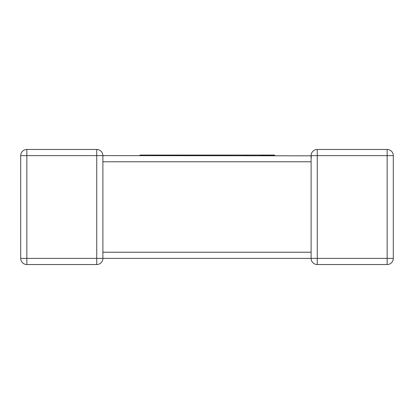 <?xml version="1.0" encoding="UTF-8"?>
<svg xmlns="http://www.w3.org/2000/svg" width="414" height="414" viewBox="0 0 414 414"><rect width="100%" height="100%" fill="white"/><g stroke="black" fill="none" stroke-linecap="round" stroke-linejoin="round"><path stroke-width="0.62" d="M311.111 155.824L102.889 155.623L102.889 160.777M102.889 252.706L102.889 258.377A6.153 6.153 0 0 1 96.736 264.536L26.853 264.536A6.153 6.153 0 0 1 20.7 258.377L20.7 155.623A6.153 6.153 0 0 1 26.853 149.464L96.736 149.464L26.853 149.464A6.153 6.153 0 0 0 20.7 155.623A6.153 6.153 0 0 1 26.853 149.464A6.153 6.153 0 0 0 20.7 155.623L26.853 155.623L26.853 258.377L96.736 258.377L96.736 155.623L26.853 155.623L26.853 149.464M102.889 161.294L102.889 252.224L311.111 252.224L311.111 161.776L102.889 161.776M393.3 258.377A6.153 6.153 0 0 1 387.147 264.536A6.153 6.153 0 0 0 393.3 258.377L393.3 155.623L393.3 258.377L387.147 258.377L387.147 155.623L317.264 155.623L317.264 258.377L387.147 258.377L387.147 264.536L317.264 264.536A6.153 6.153 0 0 1 311.111 258.377L102.889 258.377A6.153 6.153 0 0 1 96.736 264.536A6.153 6.153 0 0 0 102.889 258.377L96.736 258.377L96.736 264.536A6.153 6.153 0 0 0 102.889 258.377M311.111 155.7L311.111 155.623A6.153 6.153 0 0 1 317.264 149.464A6.153 6.153 0 0 0 311.111 155.623A6.153 6.153 0 0 1 317.264 149.464L387.147 149.464L317.264 149.464A6.153 6.153 0 0 0 311.111 155.623L311.23 156.834M102.889 155.623A6.153 6.153 0 0 0 96.736 149.464L96.736 155.623L102.889 155.623A6.153 6.153 0 0 0 96.736 149.464M311.111 258.377A6.153 6.153 0 0 0 317.264 264.536A6.153 6.153 0 0 1 311.111 258.377A6.153 6.153 0 0 0 317.264 264.536L317.264 258.377L311.111 258.377L311.111 252.706M311.111 161.294L311.111 155.623L311.38 157.423M393.3 155.623A6.153 6.153 0 0 0 387.147 149.464A6.153 6.153 0 0 1 393.3 155.623L387.147 155.623L387.147 149.464M139.932 155.623L139.932 155.074L252.261 155.074L252.261 155.623M252.261 155.074L259.769 155.074L259.769 155.623L274.57 155.623L274.57 155.074L273.105 155.074L273.105 155.623M259.769 155.074L265.886 155.074L265.886 155.623M265.886 155.074L273.105 155.074M224.657 155.074L224.657 155.623M244.581 155.074L244.581 155.623M246.004 155.074L246.004 155.623M246.775 155.074L246.775 155.623M248.167 155.074L248.167 155.623M168.244 155.074L168.244 155.623M196.65 155.074L196.65 155.623M202.073 155.074L202.073 155.623M209.106 155.074L209.106 155.623M214.783 155.074L214.783 155.623M221.485 155.074L221.485 155.623M147.431 155.074L147.431 155.623M151.534 155.074L151.534 155.623M157.279 155.074L157.279 155.623M165.305 155.074L165.305 155.623M20.7 258.377A6.153 6.153 0 0 0 26.853 264.536L26.853 258.377L20.7 258.377M311.111 155.623L317.264 155.623L317.264 149.464M250.361 155.074L250.361 155.623M311.111 253.223L311.111 252.224"/></g></svg>

